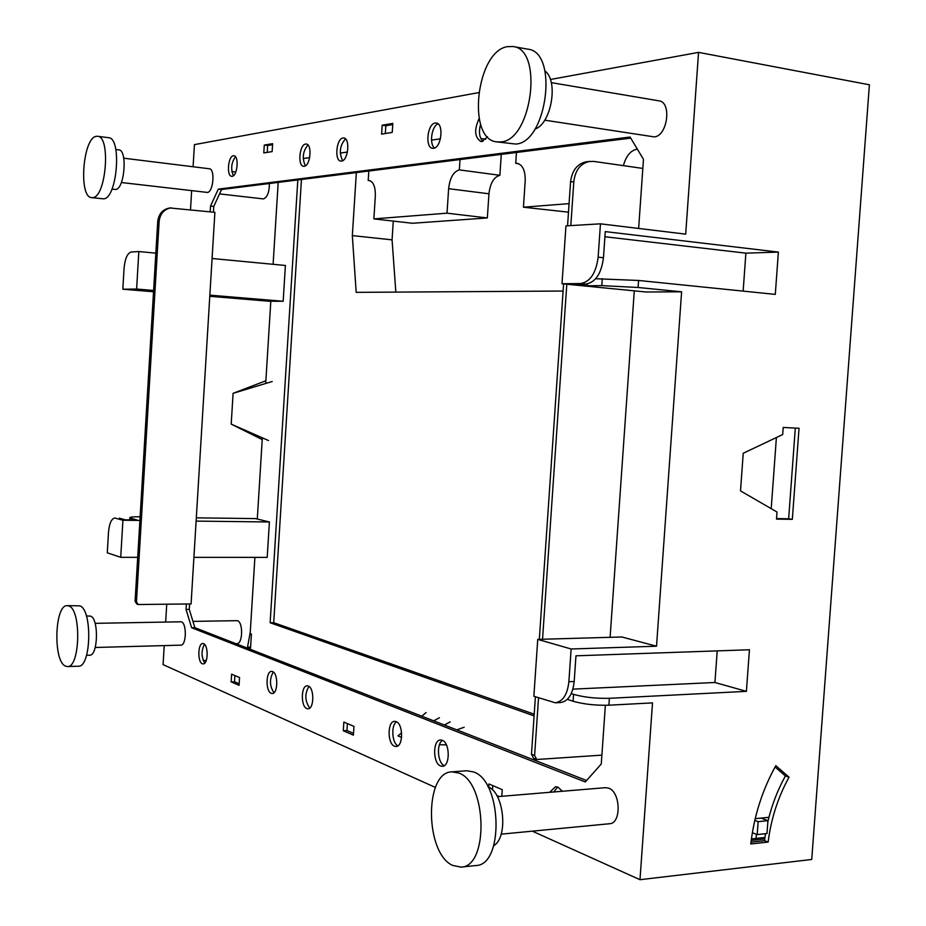 <?xml version="1.0" encoding="UTF-8"?>
<svg xmlns="http://www.w3.org/2000/svg" width="926" height="926" viewBox="0 0 926 926"><rect width="100%" height="100%" fill="white"/><g stroke="black" fill="none" stroke-linecap="round" stroke-linejoin="round"><path stroke-width="1.39" d="M775.074 766.983L785.41 775.976C777.539 790.144 771.694 805.388 767.874 821.709M789.045 777.18C778.002 797.205 771.034 818.839 768.14 842.07L750.766 843.968C754.088 815.899 762.434 789.797 775.803 765.663L789.045 777.18L785.41 775.976M656.522 646.221L621.855 636.984L537.751 639.391L533.862 696.259L555.322 702.799C562.915 701.549 567.43 694.523 568.877 681.733L571.134 648.987L656.522 646.221L681.605 291.806L638.083 287.488L601.784 285.625L587.153 285.775L587.281 283.946M571.249 693.62L573.553 694.361C584.075 697.301 596.02 698.621 609.377 698.308L746.402 691.352L749.435 649.763L575.96 655.816L574.189 681.501L568.877 681.733M532.369 831.166L639.993 879.7L652.506 702.88L608.903 705.207C595.545 705.543 583.6 704.223 573.078 701.237L567.337 699.338M639.993 879.7L811.732 859.467L869.398 84.787L698.551 52.377L550.345 79.497M681.605 291.806L646.024 291.991L562.013 283.761L580.637 283.541C590.209 281.874 596.055 273.089 598.15 257.173L600.453 223.826L685.691 234.139L698.551 52.377M595.673 278.738L638.57 280.462L775.293 294.387L778.372 252.092L605.268 231.604L603.463 257.752L598.15 257.173M792.332 519.347L776.497 519.104L777.018 512.02L740.511 490.884L743.231 453.254L782.678 434.56L783.199 427.465L799.034 428.263L792.332 519.347L788.651 518.78L795.307 428.078M750.986 842.151L764.54 840.681L765.513 833.701M776.532 518.595L788.651 518.78M768.14 842.07L764.54 840.681M604.921 236.743L745.881 253.157L778.372 252.092M164.226 645.607L163.08 664.625L435.405 787.436M138.136 604.516L191.08 603.937L214.89 212.32L169.759 207.968C162.721 209.276 158.705 213.79 157.721 221.534L135.092 601.217L136.759 603.983L138.136 604.516L136.469 601.75L135.092 601.217M538.538 697.822L534.603 755.477L536.744 759.505L601.888 755.13L601.263 764.019L585.278 781.949L191.613 627.735L186.045 609.412L189.274 609.354L189.61 603.96M189.274 609.354L194.865 627.666L586.575 780.491M213.42 212.147L213.767 206.417L221.546 189.517L630.722 138.124M397.937 745.812C391.918 743.15 390.876 725.104 396.536 721.794M309.77 708.066C304.828 701.051 304.55 693.829 308.937 686.409M273.969 692.729C269.524 685.992 269.316 679.082 273.332 672.021M204.796 663.074C201.255 656.893 201.15 650.619 204.472 644.241M444.283 765.628C437.581 763.082 436.239 743.775 442.512 740.395M553.806 791.973L557.626 787.007M233.387 175.732C230.586 168.972 231.292 162.64 235.493 156.749M305.395 165.823C301.934 158.311 302.779 151.355 307.941 144.965M342.689 160.684C338.847 152.778 339.784 145.509 345.491 138.865M434.572 147.998C429.027 144.201 431.655 125.959 438.079 123.852M482.886 141.319C479.332 137.719 478.557 132.013 480.594 124.2M343.291 730.741L343.847 722.072L353.975 726.389L353.408 735.151L343.291 730.741L346.949 730.533L347.4 723.588M346.949 730.533L353.524 733.38M231.13 681.872L231.604 674.174L239.556 677.566L239.082 685.333L231.13 681.872L234.498 681.744L234.88 675.575M234.498 681.744L239.174 683.77M492.482 789.936L492.771 785.618M496.787 795.538L499.033 796.51M385.332 133.506L385.829 125.739L392.751 124.582M267.22 152.396L267.649 145.521L272.557 144.699M206.255 660.481L203.234 660.585M446.425 744.909L439.468 744.689M401.606 737.409L397.949 735.869L401.629 732.825M603.463 257.752C601.356 273.633 595.511 282.395 585.903 284.05L571.377 284.224L587.153 285.775M743.15 291.111L745.881 253.157M140.127 516.766L139.861 516.766C133.599 516.72 130.265 517.009 129.825 517.634L131.029 518.294L130.936 519.88M153.542 291.759L122.822 289.213L124.038 268.586C124.975 258.748 127.348 253.215 131.168 251.999L138.831 251.536L155.834 253.157M478.626 92.623L194.425 144.618L193.094 166.761M191.647 190.663L190.513 209.635M166.726 604.284L165.661 621.936M137.708 557.336L120.727 557.325L107.277 552.81L108.481 532.415C109.28 523.537 111.398 518.734 114.824 518.016L122.915 520.25L139.907 520.447M247.474 647.181L250.599 647.089M209.785 296.308L269.038 301.228L283.171 301.263L285.393 265.473L212.089 258.504M196.324 517.842L255.553 518.606L269.408 521.975L267.197 557.371L193.916 557.348M250.263 632.192L247.404 647.795L249.302 647.737M262.22 439.572L231.199 424.131L233.097 393.319L272.198 381.512M265.484 380.91L233.097 393.319M136.469 601.75L159.145 221.395C160.129 213.64 164.157 209.114 171.206 207.818M191.613 627.735L194.865 627.666M638.639 228.444L643.466 159.307L630.074 137.036L218.293 189.136L221.546 189.517M501.788 796.291L502.239 789.647L488.916 783.963L488.696 787.169M382.172 125.207L381.605 134.108L392.242 132.406L392.832 123.413L382.172 125.207L385.829 125.739M272.128 151.609L263.794 152.94L264.28 145.069L272.626 143.669L272.128 151.609M264.28 145.069L267.649 145.521M444.376 725.012L450.175 721.863M433.669 720.833L439.433 717.731M426.076 712.58L421.735 716.18M464.146 727.246L456.819 729.862M114.824 518.016L115.449 518.109M131.029 518.294L136.909 519.949L125.137 519.81L119.327 518.155M153.612 290.463L136.62 289.039L138.831 251.536M122.822 289.213L136.62 289.039M231.199 424.131L268.528 440.545M601.888 755.13L605.361 705.311M610.107 637.32L634.287 290.845M642.829 168.428L593.647 161.39L586.76 161.68C577.454 163.508 572.048 170.268 570.555 181.959L567.557 225.805M570.81 225.608L573.819 181.646C575.312 169.921 580.729 163.138 590.047 161.321M566.805 284.236L542.543 639.264M536.744 759.505L533.619 758.29L531.478 754.273L535.402 696.769M562.013 283.761L565.96 225.898L600.453 223.826M544.708 120.16L654.184 136.886C667.496 136.249 672.056 102.034 658.953 100.841L551.259 82.634M501.14 834.164L609.551 823.735C621.566 823.573 620.698 791.857 608.613 788.165L605.488 787.679L497.412 796.649M121.364 182.526L207.355 192.423C213.339 192.319 215.318 168.868 209.345 168.764L123.748 158.196M95.228 647.482L180.79 645.156C186.45 645.642 186.959 623.325 181.334 621.786L95.1 623.337M219.531 193.893L263.47 198.928C267.371 197.226 269.35 192.087 269.385 183.51M235.841 643.651L236.894 643.628C242.832 644.091 243.306 622.179 237.403 620.663L192.944 621.392M68.894 605.998L67.239 605.662C54.646 604.412 52.909 661.071 65.399 666.072L67.436 666.57C80.157 667.889 81.523 609.609 68.894 605.998M92.658 197.632C106.062 197.585 111.051 136.284 97.6 136.284L96.223 136.342C82.761 137.951 78.397 197.62 91.686 197.643L92.658 197.632M458.798 773.048L452.015 771.844C424.328 771.694 424.721 853.054 452.629 865.405L460.998 867.118C489.078 866.933 486.914 782.134 458.798 773.048M500.92 141.898C531.86 140.706 543.759 49.182 513.039 46.52L507.274 46.659C476.033 51.567 466.6 139.722 496.868 141.886L500.92 141.898M67.436 666.57L78.374 666.211C91.234 667.519 92.588 609.435 79.798 605.847L67.239 605.662M91.686 197.643L103.585 198.835C117.139 198.812 122.151 137.731 108.539 137.696L97.6 136.284M460.998 867.118L475.895 865.532C504.195 865.312 501.961 780.965 473.626 771.96L466.785 770.756L452.015 771.844M496.868 141.886L515.724 144.051C546.907 142.917 558.841 51.902 527.878 49.182L513.039 46.52M86.569 655.307L89.637 655.214C98.075 656.059 98.989 618.614 90.598 616.126L86.396 615.952M111.953 189.124L115.634 189.46C124.559 189.274 127.742 149.896 118.817 149.862L115.819 149.491M493.778 845.612C508.559 837.324 503.975 792.112 487.99 786.834M534.915 129.108C551.213 124.119 558.795 81.083 544.997 70.978M563.587 283.923L539.326 639.345M120.727 557.325L122.915 520.25M487.516 136.735L481.971 141.539L480.872 141.539C474.587 137.279 474.008 129.617 479.136 118.586M435.208 123.031L436.262 123.019C444.063 123.494 441.436 147.871 433.553 148.276L432.604 148.287C424.837 147.847 427.314 123.702 435.208 123.031M343.002 137.986L343.789 137.986C350.398 138.275 348.188 160.777 341.532 161.078L340.826 161.089C334.251 160.811 336.335 138.518 343.002 137.986M305.592 144.062L306.298 144.051C312.432 144.282 310.384 166.009 304.203 166.275L303.578 166.275C297.466 166.067 299.411 144.525 305.592 144.062M233.398 155.765L233.942 155.765C239.221 155.892 237.45 176.114 232.148 176.299L231.662 176.31C226.395 176.183 228.085 156.135 233.398 155.765M549.685 792.309L555.531 786.73L557.927 787.112L562.371 791.255M440.545 765.964C432.697 763.255 432.697 739.805 440.533 739.99L442.246 740.279C450.117 742.733 450.244 766.462 442.385 766.3L440.545 765.964M202.354 663.757C197.388 662.148 197.828 643.119 202.817 643.501L203.581 643.651C208.558 645.098 208.176 664.301 203.164 663.919L202.354 663.757M271.202 693.296C265.461 691.398 265.82 671.049 271.573 671.396L272.557 671.57C278.321 673.295 278.031 693.852 272.256 693.505L271.202 693.296M306.819 708.587C300.661 706.515 300.962 685.495 307.143 685.819L308.254 686.027C314.435 687.891 314.215 709.131 308.011 708.807L306.819 708.587M394.488 746.206C387.242 743.728 387.357 721.099 394.615 721.331L396.096 721.597C403.366 723.843 403.366 746.726 396.085 746.495L394.488 746.206M210.179 211.799L210.526 206.058L213.767 206.417M210.526 206.058L218.293 189.136M186.045 609.412L186.381 604.007M209.855 295.151L283.171 301.263M196.127 521.106L269.408 521.975M572.905 689.141L714.93 682.497L717.21 650.885M571.134 648.987L537.751 639.391M555.322 702.799L560.612 702.533C568.217 701.271 572.743 694.268 574.189 681.501M746.402 691.352L714.93 682.497M776.405 437.535L771.208 508.663M534.105 715.879L270.137 622.747L273.714 622.677L301.448 179.482M297.813 179.933L270.137 622.747M278.194 182.399L273.112 264.304M270.809 301.228L265.704 383.48M262.336 437.824L257.289 519.023M254.905 557.371L250.17 633.615L251.409 634.067L250.541 647.98L249.314 647.505L249.221 648.871M755.211 818.688L768.939 817.322M764.749 838.944L751.206 840.414M563.101 291.042L356.186 292.361L352.331 235.598L392.068 239.857L395.842 292.107M356.348 172.583L352.331 235.598M347.435 152.026L340.236 153.091M309.678 157.594L303.196 158.554M534.209 714.201L273.714 622.677M250.576 647.471L249.314 647.505M764.957 837.463L751.403 838.921M393.284 221.094L392.068 239.857M754.806 820.413L758.139 821.651L757.19 834.581L752.352 832.729M368.814 171.021L368.201 180.489L369.161 180.501C373.479 181.785 375.528 186.971 375.331 196.034L373.861 218.895L412.475 223.27L487.342 217.946L488.951 193.789C490.224 183.174 493.859 177.016 499.878 175.303L501.279 154.376M568.495 212.17L523.433 207.204L525.192 180.998C525.412 170.801 522.762 164.921 517.229 163.346L515.724 163.323L516.453 152.477M756.368 834.268L756.056 838.424M757.19 834.581L766.994 833.539L767.943 820.656L761.033 818.109M758.139 821.651L767.943 820.656M569.073 203.627L523.433 207.204M623.395 165.65C626.057 156.054 630.525 150.591 636.81 149.236L636.88 148.345M637.47 149.341L636.81 149.236M518.676 163.74L515.724 163.323M440.452 138.807L431.516 140.115M488.951 193.789L448.624 188.684L447.015 213.177L373.861 218.895M448.624 188.684C449.886 177.919 453.451 171.646 459.342 169.886L460.025 159.561M485.78 139.224L480.744 138.483M499.878 175.303L459.342 169.886M487.342 217.946L447.015 213.177M370.087 180.732L368.201 180.489M609.377 698.308L608.903 705.207M638.57 280.462L638.083 287.488M602.27 278.633L601.784 285.625M573.553 694.361L573.078 701.237M159.145 221.395L157.721 221.534M534.603 755.477L531.478 754.273M573.819 181.646L570.555 181.959M585.903 284.05L580.637 283.541M129.698 519.868L129.825 517.657M235.806 172.028L231.824 171.541"/></g></svg>
